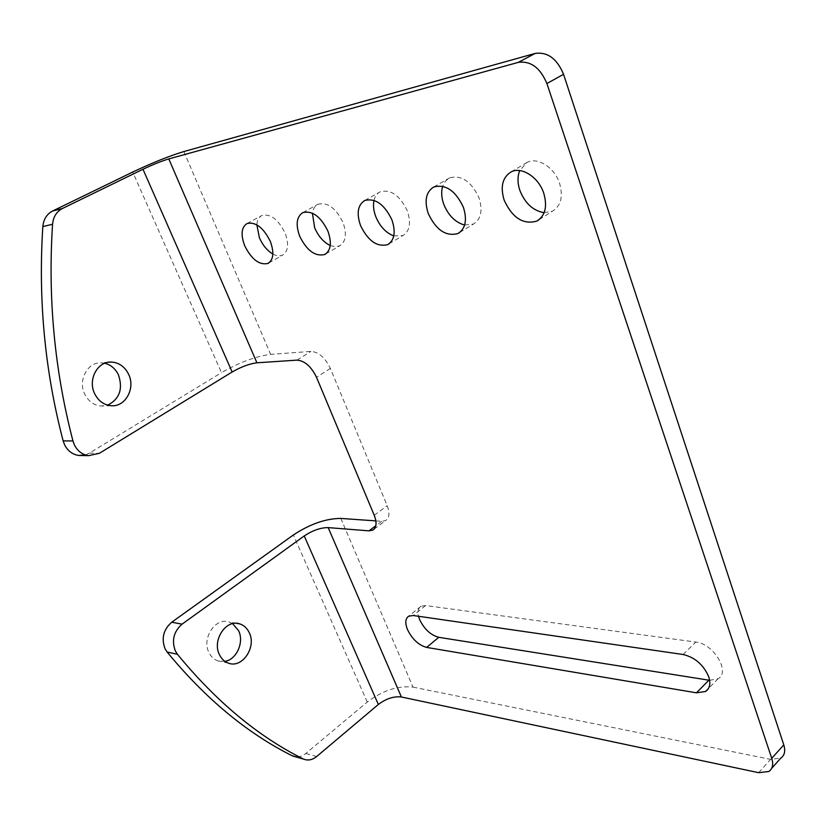 <?xml version="1.0" encoding="UTF-8"?>
<svg xmlns="http://www.w3.org/2000/svg" width="826" height="826" viewBox="0 0 826 826"><rect width="100%" height="100%" fill="white"/><g stroke="black" fill="none" stroke-linecap="round" stroke-linejoin="round"><path stroke-width="0.62" stroke-dasharray="4.13 3.1" d="M340.818 518.418L412.99 687.118C397.905 685.487 382.665 690.453 367.271 702.017L305.816 753.467C302.502 756.172 299.022 757.277 295.357 756.781M232.633 623.651L229.101 622.009C215.534 617.001 201.338 638.353 208.999 652.623C211.033 656.711 213.965 659.447 217.796 660.852L224.94 661.368M375.871 520.896L381.777 521.309L385.628 520.566C389.428 518.005 389.944 513.049 387.188 505.698L330.359 368.396C325.114 357.617 318.63 351.959 310.906 351.401L270.629 354.364C255.74 356.326 239.364 362.418 221.492 372.65L132.718 172.056M412.99 687.118L770.606 759.362L780.869 758.041M544.138 212.685L552.429 211.208C560.916 205.953 563.311 196.691 559.605 183.403C554.607 167.544 537.612 156.692 527.133 162.381L519.699 170.569M272.869 254.036C276.555 256.029 279.797 256.401 282.585 255.131C288.222 251.476 289.069 244.135 285.125 233.097C278.269 219.386 270.536 213.511 261.914 215.483C258.879 217.031 257.185 220.15 256.855 224.837M330.224 245.498L335.242 246.737L339.651 245.859C345.857 241.894 347.003 234.14 343.069 222.607C335.945 208.059 327.612 201.936 318.051 204.228C314.964 205.788 313.085 208.761 312.404 213.17M393.785 235.895L402.892 235.575C409.748 231.239 411.245 223.041 407.352 210.971C399.939 195.483 390.905 189.082 380.239 191.777C377.09 193.346 375.014 196.216 374.013 200.367M464.625 225.033L473.37 224.104C480.99 219.344 482.89 210.63 479.07 197.982C471.347 181.431 461.486 174.74 449.509 177.9L445.379 181.193L442.695 186.253M709.627 680.294L718.052 678.765C730.773 672.127 713.509 643.537 695.802 642.06L425.586 605.541L420.981 606.253C418.214 608.039 417.398 611.374 418.524 616.268M85.336 454.94L89.384 453.144L221.492 372.65M104.737 363.254L101.071 362.831C87.349 362.129 77.665 380.662 84.81 394.301C88.516 401.405 93.947 405.318 101.092 406.031L107.679 405.143M367.271 702.017L293.344 534.99M381.777 521.309L375.809 525.759M758.64 772.682L770.606 759.362M305.816 753.467L316.688 756.502M183.857 151.55L270.629 354.364M425.586 605.541L413.279 615.515M683.102 654.502L695.802 642.06M89.384 453.144L99.326 453.329M296.988 360.136L310.906 351.401M330.359 368.396L316.503 377.296M374.23 515.259L387.188 505.698M236.535 623.32L229.101 622.009M228.337 663.113L217.796 660.852M511.149 171.88L527.133 162.381M420.981 606.253L408.705 616.186M718.052 678.765L708.398 688.616M247.036 223.536L261.914 215.483M268.801 262.957L282.585 255.131M302.863 212.602L318.051 204.228M325.785 253.902L339.651 245.859M364.751 200.491L380.239 191.777M389.056 243.804L402.892 235.575M433.753 187.006L449.509 177.9M459.71 232.457L473.37 224.104M539.172 219.602L552.429 211.208M768.882 771.474L771.66 768.356M108.268 362.273L101.071 362.831M111.118 405.721L101.092 406.031M374.013 529.229L385.628 520.566"/><path stroke-width="1.24" d="M295.357 756.781L292.115 755.728C247.263 733.323 205.602 698.755 167.12 652.034L165.086 648.844C161.184 638.415 163.393 629.536 171.736 622.226L293.344 534.99C309.967 524.045 325.795 518.521 340.818 518.418L375.871 520.896M224.94 661.368C236.68 659.623 244.393 642.008 238.538 630.589L232.633 623.651M219.509 654.812C211.807 640.408 226.087 618.829 239.705 623.878C243.887 625.22 247.046 628.111 249.184 632.52C256.814 647.057 242.214 668.792 228.337 663.113C224.496 661.709 221.544 658.942 219.509 654.812M304.236 535.95L182.081 624.146C173.697 631.549 171.467 640.511 175.391 651.043L177.435 654.275C216.092 701.419 257.918 736.265 302.935 758.815L303.617 759.125C308.046 760.818 312.404 759.951 316.688 756.502L378.349 704.475C386.124 698.61 393.806 696.111 401.384 696.989L758.64 772.682L768.882 771.474C772.64 768.779 773.59 764.401 771.732 758.34L546.895 83.529C540.266 67.763 530.736 60.711 518.305 62.373L168.783 158.912C161.442 161.132 152.841 164.581 142.981 169.258L62.363 208.534C56.55 211.632 53.277 216.866 52.554 224.259C47.784 298.248 54.578 370.471 72.946 440.939L74.474 445.059C77.644 451.13 82.311 454.661 88.465 455.673L99.326 453.329L232.147 372.01C241.192 366.816 249.452 363.75 256.917 362.8L296.988 360.136C304.691 360.735 311.195 366.465 316.503 377.296L374.23 515.259C377.038 522.641 376.563 527.597 372.805 530.137L368.974 530.85L328.17 527.607C320.622 527.618 312.651 530.406 304.236 535.95L378.349 704.475M428.26 213.542C424.161 200.77 425.989 191.921 433.753 187.006C445.689 183.899 455.57 190.682 463.417 207.357C467.33 220.088 465.503 228.823 457.934 233.551C445.978 236.711 436.087 230.041 428.26 213.542M360.508 225.467C356.367 213.294 357.782 204.972 364.751 200.491C375.365 197.868 384.431 204.342 391.947 219.933C395.922 232.075 394.508 240.304 387.693 244.61C377.069 247.284 368.004 240.903 360.508 225.467M299.673 236.184C295.512 224.558 296.575 216.701 302.863 212.602C312.362 210.362 320.725 216.557 327.943 231.208C331.959 242.803 330.885 250.567 324.732 254.511C315.222 256.783 306.869 250.681 299.673 236.184M244.733 245.849C240.583 234.739 241.347 227.305 247.036 223.536C255.606 221.605 263.36 227.553 270.298 241.347C274.325 252.446 273.551 259.798 267.965 263.432C259.395 265.383 251.651 259.519 244.733 245.849M696.452 692.818L426.66 647.419C418.637 645.189 412.246 639.241 407.486 629.577C404.905 623 405.318 618.54 408.705 616.186L413.279 615.515L683.102 654.502C694.934 657.331 703.473 664.744 708.718 676.721C710.866 683.608 709.823 688.523 705.59 691.476L696.452 692.818L708.894 680.19L709.627 680.294M504.17 200.181C500.143 186.748 502.466 177.322 511.149 171.88C521.588 166.232 538.655 177.249 543.756 193.212C547.555 206.593 545.232 215.896 536.797 221.11C523.23 224.879 512.357 217.899 504.17 200.181M519.699 170.569C517.375 176.516 517.448 183.186 519.926 190.579C525.119 203.433 533.193 210.806 544.138 212.685M85.336 454.94L78.584 455.456C72.471 454.455 67.835 450.955 64.676 444.956L63.148 440.888C44.883 371.184 38.11 299.745 42.838 226.582C43.551 219.272 46.803 214.079 52.575 211.022L132.718 172.056C152.18 162.836 169.237 156 183.857 151.55L535.114 53.432C547.555 51.708 557.034 58.667 563.549 74.299L783.791 744.897C785.609 750.937 784.638 755.325 780.869 758.041L771.66 768.356M256.855 224.837L259.405 237.754C262.699 245.239 267.19 250.67 272.869 254.036M312.404 213.17L314.654 227.749C318.361 236.339 323.555 242.255 330.224 245.498M374.013 200.367C372.96 205.313 373.548 210.754 375.789 216.68C379.939 226.51 385.938 232.911 393.785 235.895M442.695 186.253C441.053 191.684 441.425 197.724 443.799 204.363C448.446 215.596 455.384 222.493 464.625 225.033M418.524 616.268L419.649 619.655C424.358 629.267 430.728 635.153 438.761 637.311L708.894 680.19M107.679 405.143C119.594 399.01 123.167 388.891 118.417 374.798C115.372 368.644 110.818 364.803 104.737 363.254M94.742 393.847C87.556 380.063 97.313 361.334 111.107 362.056C118.841 362.469 124.654 366.507 128.546 374.147C135.743 388.241 125.387 407.208 111.118 405.721C103.931 404.988 98.47 401.033 94.742 393.847M375.809 525.759L368.974 530.85M182.081 624.146L171.736 622.226M401.384 696.989L328.17 527.607M256.917 362.8L168.783 158.912M426.66 647.419L438.761 637.311M783.791 744.897L771.732 758.34M546.895 83.529L563.549 74.299M535.114 53.432L518.305 62.373M62.363 208.534L52.575 211.022M142.981 169.258L232.147 372.01M72.946 440.939L63.148 440.888M42.838 226.582L52.554 224.259M302.935 758.815L292.115 755.728M167.12 652.034L177.435 654.275M239.705 623.878L236.535 623.32M708.398 688.616L705.59 691.476M267.965 263.432L268.801 262.957M324.732 254.511L325.785 253.902M387.693 244.61L389.056 243.804M457.934 233.551L459.71 232.457M536.797 221.11L539.172 219.602M111.107 362.056L108.268 362.273M88.465 455.673L78.584 455.456M372.805 530.137L374.013 529.229M303.617 759.125L292.796 756.048"/></g></svg>
